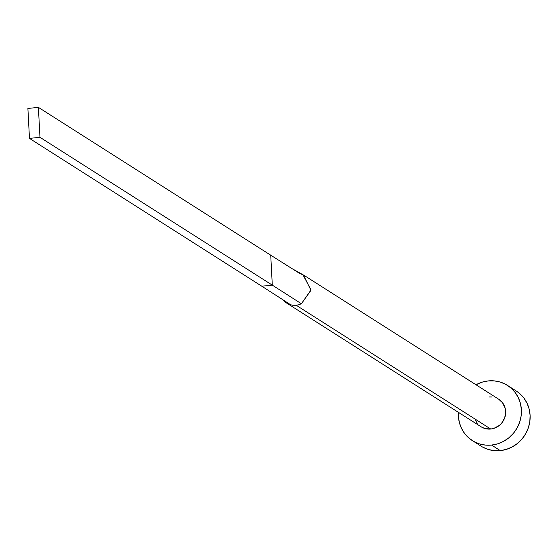 <?xml version="1.0" encoding="UTF-8"?>
<svg xmlns="http://www.w3.org/2000/svg" width="558" height="558" viewBox="0 0 558 558"><rect width="100%" height="100%" fill="white"/><g stroke="black" fill="none" stroke-linecap="round" stroke-linejoin="round"><path stroke-width="0.84" d="M498.629 399.165L502.521 402.736L505.178 408.275L505.646 411.372L504.767 417.635L501.628 423.187L499.347 425.426L493.795 428.411L490.74 429.032L296.152 305.226A16.356 15.519 -57.5 0 0 301.404 303.747L311.008 289.937L302.889 274.696L291.987 268.6L270.735 255.194L299.82 273.539L303.419 274.975L310.966 290.334L301.404 303.747A16.356 15.519 122.5 0 1 296.152 305.226L490.74 429.032A16.356 15.519 -57.5 0 0 505.102 416.533A16.356 15.519 -57.5 0 0 498.678 399.193L304.096 275.387M472.333 440.597L481.045 446.142A32.713 31.046 -57.5 0 0 500.289 450.62A32.713 31.046 -57.5 0 0 529.012 425.608A32.713 31.046 -57.5 0 0 516.171 390.935L507.459 385.39A32.713 31.046 122.5 0 1 520.3 420.069A32.713 31.046 122.5 0 1 491.577 445.075L500.289 450.62L491.577 445.075A32.713 31.046 122.5 0 1 472.333 440.597A32.713 31.046 122.5 0 1 458.432 412.362L458.411 416.24L459.339 422.434L461.445 428.272L464.647 433.517L468.818 437.974L473.798 441.469L479.399 443.875L485.404 445.089L491.577 445.075L497.687 443.826L503.504 441.392L508.791 437.863L513.353 433.385L517.015 428.119L519.631 422.273L521.109 416.066L521.388 409.746L520.454 403.553L518.347 397.721L515.146 392.476L510.975 388.012L505.994 384.518L500.393 382.111L494.395 380.898L488.215 380.919A32.713 31.046 122.5 0 1 507.459 385.39M475.995 384.762A32.713 31.046 122.5 0 1 488.215 380.919L482.105 382.167L475.995 384.762M286.533 302.987A16.356 15.519 122.5 0 1 284.238 301.187A16.356 15.519 -57.5 0 0 290.809 304.835A16.356 15.519 -57.5 0 0 296.152 305.226A16.356 15.519 122.5 0 1 290.809 304.835A16.356 15.519 122.5 0 1 286.533 302.987L481.115 426.793A16.356 15.519 -57.5 0 0 490.74 429.032L484.651 428.432L481.066 426.765M477.271 423.257L475.674 420.634M489.059 396.954L492.142 396.947M482.517 447.014L488.111 449.42L494.116 450.634L500.289 450.62L506.406 449.364L512.216 446.93L517.503 443.408L522.065 438.923L525.727 433.664L528.349 427.812L529.821 421.611L530.1 415.291L529.165 409.098L527.059 403.26L523.857 398.014L519.686 393.557L516.073 390.872M290.809 304.835L261.807 286.219L290.809 304.835M301.404 303.747L272.304 285.138L261.807 286.219L29.469 138.391L261.807 286.219L272.304 285.138L301.404 303.747M270.735 255.194L272.304 285.138L39.967 137.303L38.397 107.366L270.735 255.194L272.304 285.138L39.967 137.303L38.397 107.366L27.9 108.447L29.469 138.391L39.967 137.303L29.469 138.391L27.9 108.447L38.397 107.366L270.735 255.194M281.895 299.067L284.28 301.229"/></g></svg>
